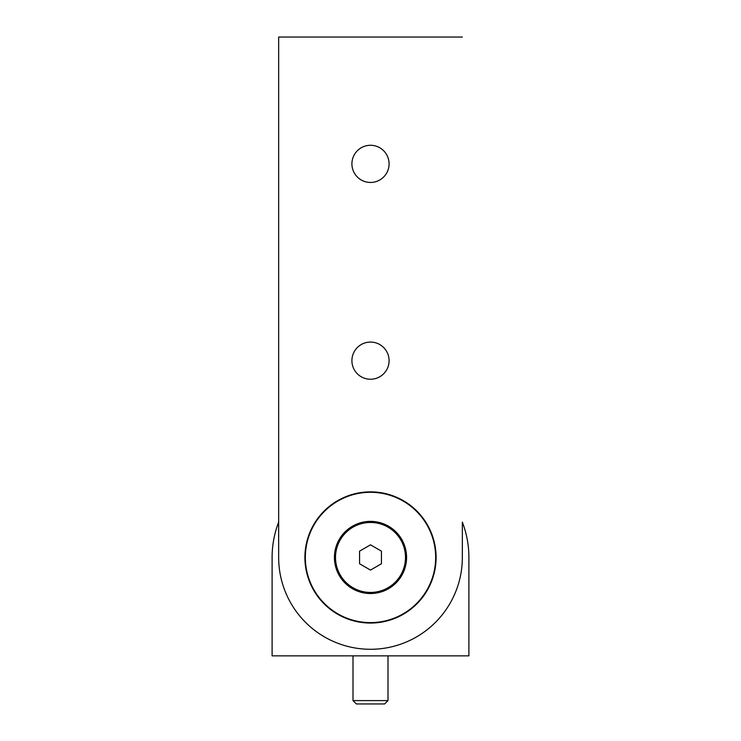 <?xml version="1.0" encoding="UTF-8"?>
<svg xmlns="http://www.w3.org/2000/svg" width="741" height="741" viewBox="0 0 741 741"><rect width="100%" height="100%" fill="white"/><g stroke="black" fill="none" stroke-linecap="round" stroke-linejoin="round"><path stroke-width="1.11" d="M462.338 37.05L278.662 37.05L278.662 557.454A91.838 91.838 0 0 0 370.5 649.283A91.838 91.838 0 0 0 462.338 557.454L462.338 522.127A98.396 98.396 0 0 1 468.896 557.454L468.896 655.85L272.104 655.85L272.104 557.454A98.396 98.396 0 0 1 278.662 522.127M389.09 360.663A18.59 18.59 0 0 1 370.5 379.244A18.59 18.59 0 0 1 351.91 360.663A18.59 18.59 0 0 1 370.5 342.073A18.59 18.59 0 0 1 389.09 360.663M389.09 163.872A18.59 18.59 0 0 1 370.5 182.453A18.59 18.59 0 0 1 351.91 163.872A18.59 18.59 0 0 1 370.5 145.282A18.59 18.59 0 0 1 389.09 163.872M436.097 557.454A65.597 65.597 0 0 1 370.5 623.051A65.597 65.597 0 0 1 304.903 557.454A65.597 65.597 0 0 1 370.5 491.857A65.597 65.597 0 0 1 436.097 557.454M305.338 557.454A65.162 65.162 0 0 1 370.5 492.293A65.162 65.162 0 0 1 435.662 557.454A65.162 65.162 0 0 1 370.5 622.607A65.162 65.162 0 0 1 305.338 557.454M406.577 557.454A36.077 36.077 0 0 1 370.5 593.532A36.077 36.077 0 0 1 334.423 557.454A36.077 36.077 0 0 1 370.5 521.377A36.077 36.077 0 0 1 406.577 557.454M335.516 557.454A34.984 34.984 0 0 1 370.5 522.47A34.984 34.984 0 0 1 405.484 557.454A34.984 34.984 0 0 1 370.5 592.439A34.984 34.984 0 0 1 335.516 557.454M381.43 563.762L370.5 570.079L359.57 563.762L359.57 551.137L370.5 544.83L381.43 551.137L381.43 563.762M353.003 655.85L353.003 700.597L387.997 700.597L387.997 655.85M353.003 700.597L356.365 703.95L384.635 703.95L387.997 700.597"/></g></svg>
